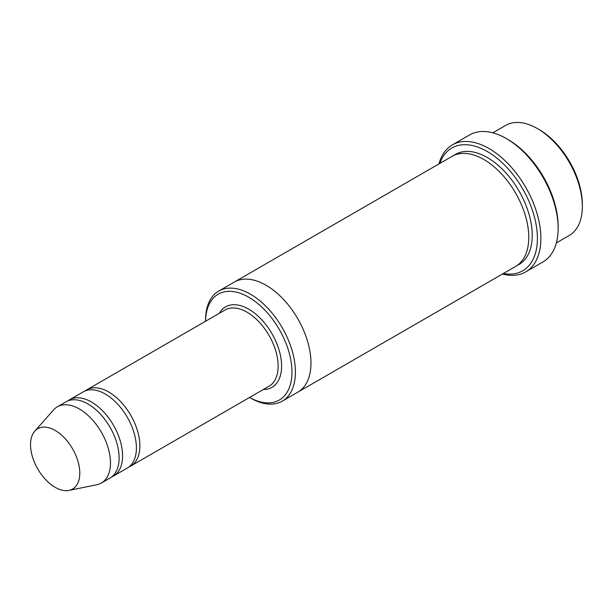 <?xml version="1.0" encoding="UTF-8"?>
<svg xmlns="http://www.w3.org/2000/svg" width="613" height="613" viewBox="0 0 613 613"><rect width="100%" height="100%" fill="white"/><g stroke="black" fill="none" stroke-linecap="round" stroke-linejoin="round"><path stroke-width="0.92" d="M111.666 476.914A43.998 25.401 -120 0 0 113.466 476.033A43.998 25.401 -120 0 0 120.209 440.778A43.998 25.401 -120 0 0 91.467 402.005A43.998 25.401 -120 0 0 69.468 399.822A43.998 25.401 -120 0 0 67.805 400.94M69.468 399.822L83.291 391.837A43.998 25.401 60 0 1 105.29 394.021A43.998 25.401 60 0 1 134.04 432.793A43.998 25.401 60 0 1 127.289 468.048L113.466 476.033M249.552 397.462A61.108 35.278 -120 0 0 291.964 371.754A61.108 35.278 -120 0 0 249.024 297.374A61.108 35.278 -120 0 0 205.554 321.25L205.547 320.17A63.553 36.696 -120 0 1 218.711 291.083A63.553 36.696 -120 0 1 250.487 294.225A63.553 36.696 -120 0 1 292.003 350.23A63.553 36.696 -120 0 1 282.264 401.155A63.553 36.696 -120 0 1 250.487 398.013L249.545 397.469L250.487 398.006A63.553 36.696 -120 0 0 250.487 398.013M492.814 132.822L505.633 125.427A63.553 36.696 60 0 1 537.409 128.569L537.409 128.569A63.553 36.696 60 0 1 582.35 206.405A63.553 36.696 60 0 1 569.186 235.499L556.366 242.901M539.141 129.573L537.409 128.569L539.141 129.573A61.108 35.278 60 0 1 582.35 204.413L582.35 206.405M128.952 466.937A43.998 25.401 -120 0 0 130.753 466.056A43.998 25.401 -120 0 0 137.496 430.793A43.998 25.401 -120 0 0 108.746 392.021A43.998 25.401 -120 0 0 86.747 389.845A43.998 25.401 -120 0 0 85.092 390.956M34.765 431.169L53.599 409.905A43.998 25.401 60 0 1 57.369 406.81L66.005 401.821A43.998 25.401 60 0 1 88.011 403.998A43.998 25.401 60 0 1 116.754 442.77A43.998 25.401 60 0 1 110.011 478.025L101.367 483.021A43.998 25.401 60 0 1 96.8 484.737L68.97 490.408A34.834 20.106 60 0 1 37.753 468.937A34.834 20.106 60 0 1 34.765 431.169A34.834 20.106 60 0 1 55.17 430.449A34.834 20.106 60 0 1 78.717 464.148A34.834 20.106 60 0 1 68.97 490.408M57.369 406.81A43.998 25.401 60 0 1 79.368 408.986A43.998 25.401 60 0 1 108.11 447.758A43.998 25.401 60 0 1 101.367 483.021M503.365 273.505A70.886 40.925 -120 0 0 522.728 188.942A70.886 40.925 -120 0 0 439.812 163.426M233.982 282.264A63.553 36.696 60 0 1 234.266 282.095L452.049 156.361A63.553 36.696 60 0 1 483.826 159.503A63.553 36.696 60 0 1 525.349 215.508A63.553 36.696 60 0 1 515.61 266.44L297.818 392.174A63.553 36.696 60 0 1 297.535 392.335M452.348 144.898L469.635 134.914A73.33 42.335 60 0 1 506.3 138.546A73.33 42.335 60 0 1 506.3 138.553L508.024 139.549A70.886 40.925 60 0 1 508.031 139.549A70.886 40.925 60 0 1 558.152 226.366L558.152 228.365A73.33 42.335 60 0 1 542.965 261.935L525.678 271.911A73.33 42.335 -120 0 0 536.919 213.148A73.33 42.335 -120 0 0 489.013 148.53A73.33 42.335 -120 0 0 452.348 144.898A73.33 42.335 -120 0 0 438.946 163.924M297.818 392.174A63.553 36.696 60 0 0 307.557 341.249A63.553 36.696 60 0 0 266.042 285.244A63.553 36.696 60 0 0 234.266 282.095A63.553 36.696 60 0 1 266.042 285.244A63.553 36.696 60 0 1 307.557 341.249A63.553 36.696 60 0 1 297.818 392.174L282.264 401.155M508.031 139.549L506.3 138.553A73.33 42.335 60 0 1 558.152 228.365M502.499 274.003A73.33 42.335 -120 0 0 525.678 271.911M263.322 389.516A46.442 26.811 -120 0 0 271.98 333.71A46.442 26.811 -120 0 0 219.324 313.304M130.753 466.056L269.03 386.221A43.998 25.401 -120 0 0 269.03 335.411A43.998 25.401 -120 0 0 225.025 310.009L86.747 389.845M453.827 155.441A63.553 36.696 60 0 1 487.289 157.51A63.553 36.696 60 0 1 529.257 215.086A63.553 36.696 60 0 1 517.288 265.36M234.266 282.103L218.711 291.083"/></g></svg>
